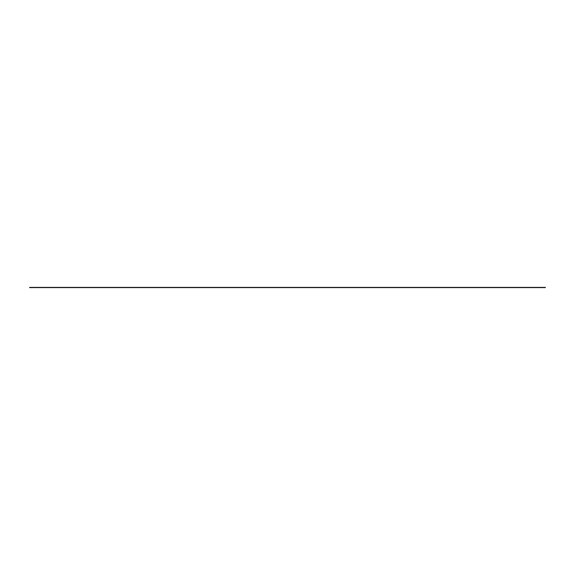 <?xml version="1.0" encoding="UTF-8"?>
<svg xmlns="http://www.w3.org/2000/svg" width="575" height="575" viewBox="0 0 575 575"><rect width="100%" height="100%" fill="white"/><g stroke="black" fill="none" stroke-linecap="round" stroke-linejoin="round"><path stroke-width="0.43" stroke-dasharray="2.88 2.16" d="M47.035 287.601L51.002 287.601L47.035 287.399M169.079 287.399L173.65 287.601L169.079 287.399M177.1 287.601L182.275 287.601L177.1 287.399M143.204 287.399L147.775 287.601L143.204 287.399M73.6 287.601L78.775 287.601L73.6 287.399M39.704 287.399L44.275 287.601L39.704 287.399M30.475 287.601L35.65 287.601L30.475 287.399M58.248 287.601L62.215 287.601L58.248 287.399M133.975 287.601L139.15 287.601L133.975 287.399M161.748 287.601L165.715 287.601L161.748 287.399M150.535 287.601L154.502 287.601L150.535 287.399M65.579 287.399L70.15 287.601L65.579 287.399M384.1 287.601L389.275 287.601L384.1 287.399M376.079 287.399L380.65 287.601L376.079 287.399M461.035 287.601L465.003 287.601L461.035 287.399M350.204 287.399L354.775 287.601L350.204 287.399M487.6 287.601L492.775 287.601L487.6 287.399M453.704 287.399L458.275 287.601L453.704 287.399M444.475 287.601L449.65 287.601L444.475 287.399M472.247 287.601L476.215 287.601L472.247 287.399M280.6 287.601L285.775 287.601L280.6 287.399M246.704 287.399L251.275 287.601L246.704 287.399M237.475 287.601L242.65 287.601L237.475 287.399M265.248 287.601L269.215 287.601L265.248 287.399M340.975 287.601L346.15 287.601L340.975 287.399M368.747 287.601L372.715 287.601L368.747 287.399M272.579 287.399L277.15 287.601L272.579 287.399M357.535 287.601L361.502 287.601L357.535 287.399M479.579 287.399L484.15 287.601L479.579 287.399M254.035 287.601L258.002 287.601L254.035 287.399M328.9 287.399L323.725 287.399L328.9 287.601M293.796 287.601L289.225 287.399L293.796 287.601M303.025 287.399L297.85 287.399L303.025 287.601M432.4 287.399L427.225 287.399L432.4 287.601M423.171 287.601L418.6 287.399L423.171 287.601M440.421 287.601L435.85 287.399L440.421 287.601M311.046 287.601L306.475 287.399L311.046 287.601M319.671 287.601L315.1 287.399L319.671 287.601M336.921 287.601L332.35 287.399L336.921 287.601M500.796 287.601L496.225 287.399L500.796 287.601M510.025 287.399L504.85 287.399L510.025 287.601M518.046 287.601L513.475 287.399L518.046 287.601M406.525 287.399L401.35 287.399L406.525 287.601M397.296 287.601L392.725 287.399L397.296 287.601M535.9 287.399L530.725 287.399L535.9 287.601M414.546 287.601L409.975 287.399L414.546 287.601M543.921 287.601L539.35 287.399L543.921 287.601M526.671 287.601L522.1 287.399L526.671 287.601M233.421 287.601L228.85 287.399L233.421 287.601M121.9 287.399L116.725 287.399L121.9 287.601M86.796 287.601L82.225 287.399L86.796 287.601M96.025 287.399L90.85 287.399L96.025 287.601M104.046 287.601L99.475 287.399L104.046 287.601M190.296 287.601L185.725 287.399L190.296 287.601M225.4 287.399L220.225 287.399L225.4 287.601M216.171 287.601L211.6 287.399L216.171 287.601M112.671 287.601L108.1 287.399L112.671 287.601M129.921 287.601L125.35 287.399L129.921 287.601M207.546 287.601L202.975 287.399L207.546 287.601M199.525 287.399L194.35 287.399L199.525 287.601M519.771 287.601L520.979 287.399L519.771 287.601M493.896 287.601L495.104 287.399L493.896 287.601M468.021 287.601L469.229 287.399L468.021 287.601M442.146 287.601L443.354 287.399L442.146 287.601M416.271 287.601L417.479 287.399L416.271 287.601M390.396 287.601L391.604 287.399L390.396 287.601M364.521 287.601L365.729 287.399L364.521 287.601M338.646 287.601L339.854 287.399L338.646 287.601M312.771 287.601L313.979 287.399L312.771 287.601M286.896 287.601L288.104 287.399L286.896 287.601M261.021 287.601L262.229 287.399L261.021 287.601M235.146 287.601L236.354 287.399L235.146 287.601M209.271 287.601L210.479 287.399L209.271 287.601M183.396 287.601L184.604 287.399L183.396 287.601M157.521 287.601L158.729 287.399L157.521 287.601M131.646 287.601L132.854 287.399L131.646 287.601M105.771 287.601L106.979 287.399L105.771 287.601M79.896 287.601L81.104 287.399L79.896 287.601M54.021 287.601L55.229 287.399L54.021 287.601M37.979 287.601L36.771 287.399L37.979 287.601M72.479 287.601L71.271 287.399L72.479 287.601M331.229 287.601L330.021 287.399L331.229 287.601M296.729 287.601L295.521 287.399L296.729 287.601M434.729 287.601L433.521 287.399L434.729 287.601M503.729 287.601L502.521 287.399L503.729 287.601M512.354 287.601L511.146 287.399L512.354 287.601M408.854 287.601L407.646 287.399L408.854 287.601M400.229 287.601L399.021 287.399L400.229 287.601M529.604 287.601L528.396 287.399L529.604 287.601M115.604 287.601L114.396 287.399L115.604 287.601M193.229 287.601L192.021 287.399L193.229 287.601M219.104 287.601L217.896 287.399L219.104 287.601M201.854 287.601L200.646 287.399L201.854 287.601M451.979 287.601L450.771 287.399L451.979 287.601M486.479 287.601L485.271 287.399L486.479 287.601M426.104 287.601L424.896 287.399L426.104 287.601M538.229 287.601L537.021 287.399L538.229 287.601M29.613 287.601L545.387 287.601M279.479 287.601L278.271 287.399L279.479 287.601M244.979 287.601L243.771 287.399L244.979 287.601M227.729 287.601L226.521 287.399L227.729 287.601M89.729 287.601L88.521 287.399L89.729 287.601M124.229 287.601L123.021 287.399L124.229 287.601M98.354 287.601L97.146 287.399L98.354 287.601M322.604 287.601L321.396 287.399L322.604 287.601M305.354 287.601L304.146 287.399L305.354 287.601M382.979 287.601L381.771 287.399L382.979 287.601M348.479 287.601L347.271 287.399L348.479 287.601M175.979 287.601L174.771 287.399L175.979 287.601M141.479 287.601L140.271 287.399L141.479 287.601M203.579 287.601L202.975 287.399L203.579 287.601M212.204 287.601L211.6 287.399L212.204 287.601M91.454 287.601L90.85 287.601L91.454 287.601M82.829 287.601L82.225 287.399L82.829 287.601M229.454 287.601L228.85 287.399L229.454 287.601M410.579 287.601L409.975 287.399L410.579 287.601M514.079 287.601L513.475 287.399L514.079 287.601M332.954 287.601L332.35 287.399L332.954 287.601M315.704 287.601L315.1 287.399L315.704 287.601M436.454 287.601L435.85 287.399L436.454 287.601M427.829 287.601L431.796 287.399L427.829 287.601M173.046 287.601L173.65 287.399L173.046 287.601M483.546 287.601L484.15 287.399L483.546 287.601M276.546 287.601L277.15 287.399L276.546 287.601M345.546 287.601L341.579 287.601L345.546 287.601M242.046 287.601L238.079 287.601L242.046 287.601M449.046 287.601L445.079 287.601L449.046 287.601M380.046 287.601L380.65 287.399L380.046 287.601M69.546 287.601L70.15 287.399L69.546 287.601M138.546 287.601L134.579 287.601L138.546 287.601M35.046 287.601L31.079 287.601L35.046 287.601M29.613 287.399L545.387 287.399M285.171 287.399L285.775 287.399L285.171 287.399M492.171 287.399L492.775 287.399L492.171 287.399M388.671 287.399L389.275 287.399L388.671 287.399M181.671 287.399L182.275 287.399L181.671 287.399M125.954 287.399L125.35 287.399L125.954 287.399M117.329 287.399L121.296 287.399L117.329 287.399M108.704 287.399L108.1 287.399L108.704 287.399M220.829 287.399L224.796 287.399L220.829 287.399M186.329 287.399L185.725 287.399L186.329 287.399M100.079 287.399L99.475 287.399L100.079 287.399M522.704 287.399L522.1 287.399L522.704 287.399M531.329 287.399L535.296 287.399L531.329 287.399M539.954 287.399L539.35 287.399L539.954 287.399M393.329 287.399L392.725 287.399L393.329 287.399M496.829 287.399L496.225 287.399L496.829 287.399M324.329 287.399L328.296 287.399L324.329 287.399M307.079 287.399L306.475 287.399L307.079 287.399M419.204 287.399L418.6 287.399L419.204 287.399M289.829 287.399L289.225 287.399L289.829 287.399M78.171 287.399L78.775 287.399L78.171 287.399"/><path stroke-width="0.86" d="M29.613 287.601L545.387 287.601M29.613 287.399L545.387 287.399"/></g></svg>
